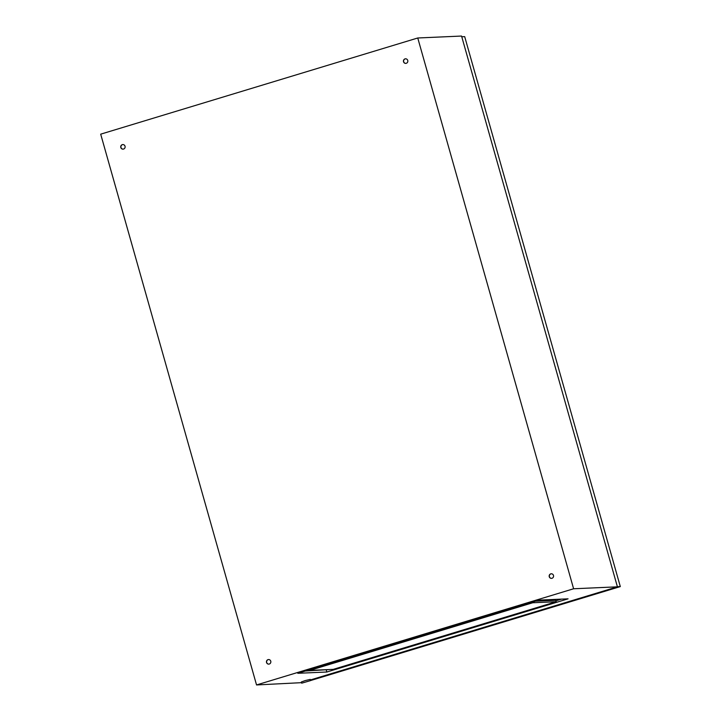 <?xml version="1.0" encoding="UTF-8"?>
<svg xmlns="http://www.w3.org/2000/svg" width="721" height="721" viewBox="0 0 721 721"><rect width="100%" height="100%" fill="white"/><g stroke="black" fill="none" stroke-linecap="round" stroke-linejoin="round"><path stroke-width="1.08" d="M301.811 683.148L310.778 680.525L301.811 683.148M310.778 680.525L310.264 679.389L305.172 680.597L301.297 682.012L301.612 683.111M266.536 662.482A2.298 2.208 -92.5 0 0 268.753 664.131A2.298 2.208 -92.5 0 0 270.763 661.202A2.298 2.208 -92.5 0 0 268.554 659.544A2.298 2.208 -92.5 0 0 266.536 662.482M268.834 664.131A2.298 2.208 87.5 0 1 266.698 662.473A2.298 2.208 87.5 0 1 268.627 659.544M549.258 576.719A2.298 2.208 -92.5 0 0 551.466 578.368A2.298 2.208 -92.5 0 0 553.485 575.43A2.298 2.208 -92.5 0 0 551.268 573.781A2.298 2.208 -92.5 0 0 549.258 576.719M551.547 578.359A2.298 2.208 87.5 0 1 549.411 576.71A2.298 2.208 87.5 0 1 551.349 573.781M403.526 61.736A2.298 2.208 -92.5 0 0 405.743 63.385A2.298 2.208 -92.5 0 0 407.753 60.456A2.298 2.208 -92.5 0 0 405.544 58.807A2.298 2.208 -92.5 0 0 403.526 61.736M405.824 63.385A2.298 2.208 87.5 0 1 403.688 61.727A2.298 2.208 87.5 0 1 405.626 58.798M120.813 147.499A2.298 2.208 -92.5 0 0 123.03 149.148A2.298 2.208 -92.5 0 0 125.039 146.219A2.298 2.208 -92.5 0 0 122.822 144.57A2.298 2.208 -92.5 0 0 120.813 147.499M123.111 149.148A2.298 2.208 87.5 0 1 120.975 147.49A2.298 2.208 87.5 0 1 122.903 144.56M417.756 37.988L573.61 588.769L256.541 684.95L100.688 134.169L417.756 37.988L461.566 36.05L617.419 586.831L310.598 679.903M301.486 682.67L256.541 684.95M297.818 673.297L326.838 672.017L568.067 598.836L539.047 600.115L297.818 673.297M617.419 586.831L573.61 588.769M326.289 670.088L326.838 672.017M310.769 680.489L620.312 586.588L464.694 36.636L461.764 36.762M617.383 586.714L620.312 586.588M329.371 669.548L305.334 671.017M561.488 599.124L555.936 600.809M535.532 601.188L555.792 600.296L556.197 601.729L333.192 669.376L309.688 670.413L532.693 602.765L556.197 601.729M532.504 602.107L532.693 602.765M309.507 669.755L309.688 670.413"/></g></svg>
